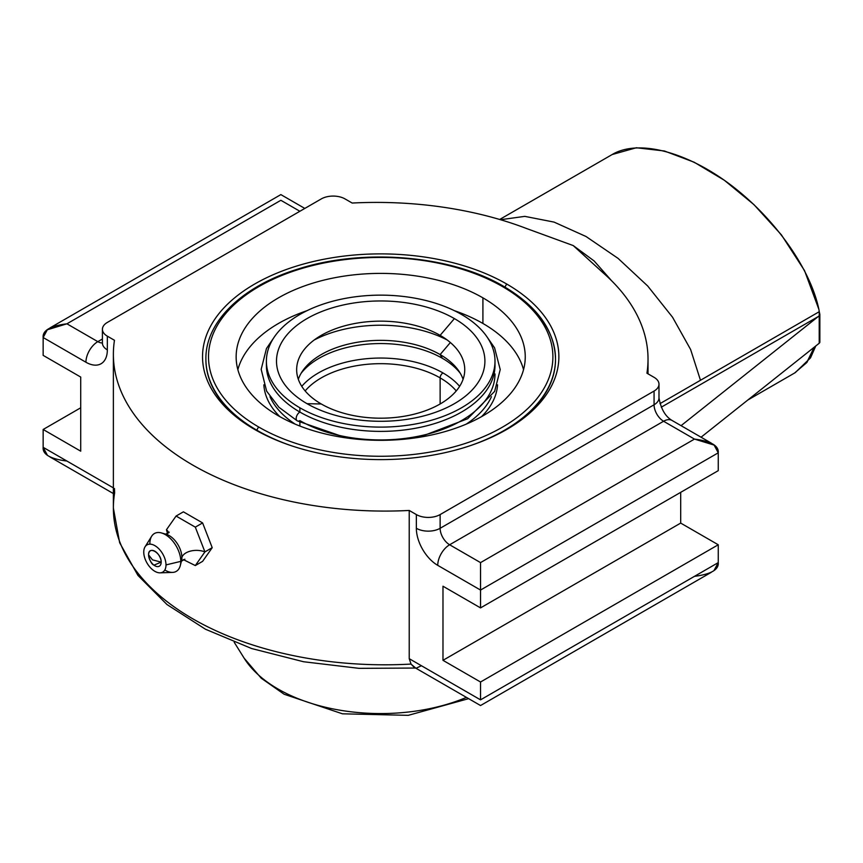 <?xml version="1.0" encoding="UTF-8"?>
<svg xmlns="http://www.w3.org/2000/svg" width="863" height="863" viewBox="0 0 863 863"><rect width="100%" height="100%" fill="white"/><g stroke="black" fill="none" stroke-linecap="round" stroke-linejoin="round"><path stroke-width="1.29" d="M47.303 455.081L43.15 447.325L113.377 487.875L43.15 447.325L43.15 429.483L80.712 451.176L80.712 377.055L43.15 355.373L43.15 337.53L85.933 362.233A30.259 17.465 -120 0 0 107.336 349.882L107.336 336.16L114.466 340.281A271.543 156.775 0 0 0 113.377 354.315A271.543 156.775 0 0 0 409.224 510.454L409.224 658.685L480.54 699.85L718.253 562.611L718.253 544.769L480.54 682.007L480.54 699.85L718.253 562.611L718.253 544.769L680.691 523.086L442.978 660.324L442.978 586.214L480.54 607.897L718.253 470.659L718.253 452.816L480.54 590.055L480.54 562.611L480.54 590.055L437.746 565.351A16.807 9.709 -60 0 1 449.634 544.769A16.807 9.709 120 0 0 437.746 565.351A30.259 17.465 60 0 1 416.354 528.296A16.807 9.709 -0 0 0 440.13 528.296A16.807 9.709 180 0 1 416.354 528.296L416.354 514.575L416.354 528.296A30.259 17.465 -120 0 0 437.746 565.351L480.54 590.055L480.54 607.897L442.978 586.214L442.978 660.324L480.54 682.007L480.54 699.85L409.224 658.685L409.224 510.454L416.354 514.575A16.807 9.709 0 0 0 440.13 514.575L440.13 528.296A13.452 7.767 -120 0 0 449.634 544.769L480.54 562.611L694.478 439.094L663.582 421.252A16.807 9.709 -60 0 1 671.986 420.421A16.807 9.709 120 0 0 663.582 421.252A13.452 7.767 60 0 1 654.068 404.779A16.807 9.709 0 0 0 658.987 397.919A16.807 9.709 180 0 1 654.068 404.779L440.13 528.296A13.452 7.767 -120 0 0 449.634 544.769L663.582 421.252L449.634 544.769L480.54 562.611L694.478 439.094L663.582 421.252A13.452 7.767 60 0 1 654.068 404.779L654.068 391.058L440.13 514.575L440.13 528.296L654.068 404.779L654.068 391.058A16.807 9.709 0 0 0 658.987 384.197A16.807 9.709 0 0 0 654.068 377.336L646.937 373.215A271.543 156.775 0 0 0 648.027 359.181A271.543 156.775 0 0 0 602.978 272.708A271.543 156.775 180 0 1 646.937 373.215L654.068 377.336A16.807 9.709 180 0 1 654.068 391.058L440.13 514.575A16.807 9.709 180 0 1 416.354 514.575L409.224 510.454A271.543 156.775 180 0 1 114.466 340.281L107.336 336.16A16.807 9.709 180 0 1 107.336 322.438L321.273 198.922A16.807 9.709 180 0 1 345.038 198.922L352.18 203.042A271.543 156.775 180 0 1 526.16 228.371L573.248 245.577L602.978 272.708L573.248 245.588L594.122 260.95L611.705 280.863M254.714 429.483A178.177 102.87 0 0 0 506.689 429.483A178.177 102.87 0 0 0 506.689 284.013A178.177 102.87 0 0 0 254.714 284.013A178.177 102.87 0 0 0 254.714 429.483L254.714 429.483A178.177 102.87 0 0 0 506.689 429.483A178.177 102.87 0 0 0 506.689 284.013A178.177 102.87 0 0 0 254.714 284.013A178.177 102.87 0 0 0 254.714 429.483M102.406 329.299A16.807 9.709 0 0 0 107.336 336.16L107.336 349.882A16.807 9.709 180 0 1 102.406 343.021L102.406 329.299A16.807 9.709 0 0 1 107.336 322.438L321.273 198.922A16.807 9.709 0 0 1 345.038 198.922L352.18 203.042A271.543 156.775 0 0 1 526.16 228.371L535.912 231.931M612.137 154.553L636.333 147.756L664.381 150.982L694.154 162.212L724.37 180.281L753.928 204.607L781.425 234.876L804.521 270.583L818.868 309.321C810.335 268.415 774.424 217.8 730.443 184.714C686.463 151.618 638.642 139.234 612.719 154.207L612.137 154.553M413.981 667.099L411.036 664.079A271.543 156.775 180 0 1 113.377 508.027A271.543 156.775 0 0 0 411.036 664.079L409.224 658.685L411.036 664.079L415.297 667.735M500.508 219.72L524.801 216.365L554.078 222.104L586.031 236.505L618.091 258.393L647.725 286.031L672.557 317.239L690.616 349.504L700.476 380.27L819.278 311.683L818.868 309.321L819.278 311.683L659.968 403.657L700.476 380.27L690.616 349.504L672.557 317.239L647.725 286.031L618.091 258.393L586.031 236.505L554.078 222.104L524.801 216.365L500.508 219.72M680.691 523.086L680.691 492.341L680.691 523.086L718.253 544.769L480.54 682.007L442.978 660.324L680.691 523.086M66.926 461.058C50.388 458.954 42.47 454.38 43.15 447.325L43.15 429.483L80.712 451.176L80.712 377.055L43.15 355.373L43.15 337.53C42.47 330.486 50.388 325.901 66.926 323.808L97.821 341.651L102.406 339.008L97.821 341.651A13.452 7.767 -120 0 0 102.406 342.935A13.452 7.767 -120 0 1 97.821 341.651A16.807 9.709 120 0 0 85.933 362.233A16.807 9.709 -60 0 1 97.821 341.651L66.926 323.808L47.303 329.785L43.15 337.53L85.933 362.233A30.259 17.465 60 0 0 107.336 349.882A16.807 9.709 0 0 1 102.406 343.021L102.524 344.164M299.882 211.273L280.863 200.292L66.926 323.808L280.863 200.292C280.863 192.848 280.863 192.848 280.863 200.292C280.863 192.848 280.863 192.848 280.863 200.292L299.882 211.273M43.15 429.483L80.712 407.8L43.15 429.483M694.478 439.094C711.004 441.187 718.933 445.761 718.253 452.816L714.1 445.071L694.478 439.094M205.89 359.493A174.811 100.928 180 0 0 255.912 430.173A174.811 100.928 180 0 1 205.89 359.245A174.811 100.928 180 0 0 205.89 359.493L205.89 358.997A174.811 100.928 0 0 0 257.088 430.357A174.811 100.928 180 0 1 205.89 358.997C205.362 321.414 242.794 285.696 298.717 268.825C364.078 247.918 451.543 255.372 503.765 286.43A2.611 1.51 120 0 0 502.46 286.559A172.201 99.418 180 0 1 502.46 427.153A172.201 99.418 180 0 1 258.943 427.153A172.201 99.418 180 0 1 258.943 286.559A172.201 99.418 180 0 1 502.46 286.559A172.201 99.418 0 0 0 258.943 286.559A172.201 99.418 0 0 0 258.943 427.153A2.611 1.51 120 0 0 257.088 430.357L257.088 430.357A2.611 1.51 -60 0 1 258.943 427.153A172.201 99.418 0 0 0 502.46 427.153A172.201 99.418 0 0 0 502.46 286.559A2.611 1.51 -60 0 1 503.765 286.43C537.412 306.333 554.661 330.518 555.513 358.997A174.811 100.928 180 0 1 469.353 445.977A174.811 100.928 0 0 0 555.513 358.997A174.811 100.928 0 0 0 504.316 287.627A2.611 1.51 120 0 0 503.765 286.43M504.909 287.099L506.689 284.013L504.909 287.099M555.513 359.493A174.811 100.928 180 0 0 555.513 359.245A174.811 100.928 180 0 1 505.491 430.173A174.811 100.928 180 0 0 555.513 359.493L555.513 358.997M661.274 407.196L818.189 316.602L681.069 425.664L819.214 315.782L819.214 343.237L701.069 437.207L819.214 343.237L819.214 315.782L819.85 314.359L819.278 311.683L819.214 315.782L818.189 316.602L661.274 407.196M819.44 341.176A3.366 1.942 180 0 1 819.214 343.237A3.366 1.942 180 0 0 819.85 342.104L819.85 314.445M814.165 347.26L806.722 362.622L794.618 372.999L807.088 362.147L814.165 347.26M480.54 699.85C480.54 707.304 480.54 707.304 480.54 699.85C480.54 707.304 480.54 707.304 480.54 699.85M694.478 576.333C711.004 574.24 718.933 569.666 718.253 562.611L714.1 570.357M114.466 488.501L114.628 492.946A271.543 156.775 0 0 0 113.377 508.027L113.377 354.315M416.689 667.962L421.435 665.729M442.978 372.945A4.035 2.33 120 0 0 440.13 377.886A84.045 48.522 0 0 0 305.157 390.928A84.045 48.522 0 0 1 440.13 377.886A4.035 2.33 -60 0 1 442.978 372.945A88.08 50.852 180 0 1 459.634 386.333A88.08 50.852 180 0 0 442.978 372.945A88.08 50.852 180 0 0 301.77 386.333A88.08 50.852 180 0 1 442.978 372.945M440.13 403.981L440.13 377.886L440.13 403.981M456.247 390.928A84.045 48.522 0 0 0 440.13 377.886A84.045 48.522 0 0 1 456.247 390.928M301.122 373.28A87.249 50.378 180 0 1 442.395 358.307L440.13 354.574A84.045 48.522 0 0 0 302.503 371.09A84.045 48.522 0 0 0 298.318 379.278A84.045 48.522 180 0 1 356.419 342.428A84.045 48.522 180 0 1 440.13 354.574L450.367 342.525L440.13 354.574L442.395 358.307A87.249 50.378 180 0 1 460.281 373.28A87.249 50.378 180 0 0 442.395 358.307A87.249 50.378 180 0 0 301.122 373.28M447.217 340.011A99.169 57.26 0 0 0 314.175 340.011A99.169 57.26 180 0 1 447.217 340.011M444.229 337.897L440.13 335.362A84.045 48.522 0 0 0 319.224 336.581A84.045 48.522 0 0 0 321.273 403.981A84.045 48.522 180 0 1 321.273 335.362A84.045 48.522 180 0 1 440.13 335.362L454.391 318.587A104.218 60.173 0 0 0 307.012 318.587A104.218 60.173 0 0 0 307.012 403.668L321.273 403.981A84.045 48.522 0 0 0 439.073 404.574A84.045 48.522 0 0 0 442.18 336.581A84.045 48.522 0 0 0 440.13 335.362L444.229 337.897M494.995 361.133L494.995 365.394A114.304 65.987 180 0 1 424.445 426.365A114.304 65.987 180 0 1 299.882 412.061L299.882 407.789A114.304 65.987 0 0 0 424.445 422.093A114.304 65.987 0 0 0 494.995 361.133A114.304 65.987 0 0 0 461.522 314.466A114.304 65.987 180 0 1 461.522 407.789A114.304 65.987 180 0 1 299.882 407.789A114.304 65.987 180 0 1 299.882 314.466A114.304 65.987 180 0 1 461.522 314.466A114.304 65.987 0 0 0 336.958 300.162A114.304 65.987 0 0 0 266.397 361.133A114.304 65.987 0 0 0 299.882 407.789L299.882 412.061A114.304 65.987 180 0 1 266.397 365.394A114.304 65.987 180 0 1 266.462 363.258A114.304 65.987 0 0 0 299.882 412.061A5.232 3.021 120 0 0 296.462 416.667A5.232 3.021 120 0 0 297.26 420.864A5.232 3.021 120 0 0 299.882 420.605A114.304 65.987 0 0 0 424.445 434.909A114.304 65.987 0 0 0 494.995 373.938M454.391 318.587A104.218 60.173 0 0 0 307.012 318.587A104.218 60.173 0 0 0 307.012 403.668A104.218 60.173 0 0 0 454.391 403.668A104.218 60.173 0 0 0 454.391 318.587L440.13 335.362A84.045 48.522 180 0 1 440.13 403.981A84.045 48.522 180 0 1 321.273 403.981L307.012 403.668A104.218 60.173 0 0 0 454.391 403.668A104.218 60.173 0 0 0 454.391 318.587M299.882 422.32L299.882 426.052L299.882 422.32M295.265 424.175A114.304 65.987 180 0 1 269.968 396.71A114.304 65.987 180 0 0 295.265 424.175M263.851 384.822A116.915 67.497 0 0 0 279.903 416.678A116.915 67.497 0 0 1 263.851 384.822M482.913 323.463A144.553 83.463 180 0 1 523.539 369.666A144.553 83.463 180 0 0 482.913 323.463L482.913 297.843A144.553 83.463 0 0 0 325.383 279.752A144.553 83.463 0 0 0 236.149 356.861A144.553 83.463 0 0 0 278.479 415.869A144.553 83.463 0 0 0 482.913 415.869A144.553 83.463 0 0 0 482.913 297.843A144.553 83.463 0 0 0 278.479 297.843A144.553 83.463 0 0 0 278.479 415.869A144.553 83.463 0 0 0 436.02 433.96A144.553 83.463 0 0 0 525.254 356.861A144.553 83.463 0 0 0 482.913 297.843L482.913 323.463A144.553 83.463 180 0 0 454.359 310.669A144.553 83.463 180 0 1 482.913 323.463M237.854 369.666A144.553 83.463 180 0 1 307.045 310.669A144.553 83.463 180 0 0 237.854 369.666M481.489 416.678A116.915 67.497 0 0 0 497.541 384.822A116.915 67.497 0 0 1 481.489 416.678M463.075 379.278A84.045 48.522 0 0 0 458.889 371.09A84.045 48.522 0 0 0 440.13 354.574A84.045 48.522 180 0 1 463.075 379.278M274.434 336.829L266.462 348.523L261.176 369.364L266.624 391.133L278.932 407.26L297.26 420.864A5.232 3.021 -60 0 1 296.462 416.667A5.232 3.021 -60 0 1 299.882 412.061A114.304 65.987 0 0 0 426.139 425.944A114.304 65.987 0 0 0 494.941 363.258M491.435 396.71A114.304 65.987 180 0 1 466.139 424.175A114.304 65.987 180 0 0 491.435 396.71M292.039 445.977A174.811 100.928 180 0 1 257.088 430.357A174.811 100.928 0 0 0 292.039 445.977M164.811 569.99A21.855 12.611 -120 0 0 180.291 565.545A21.855 12.611 -120 0 0 180.788 561.371L165.998 564.909A15.728 9.083 -120 0 0 157.562 547.584A15.728 9.083 -120 0 0 145.06 546.808A15.728 9.083 -120 0 0 143.754 552.072A15.728 9.083 60 0 1 154.876 545.653A15.728 9.083 60 0 1 165.998 564.909L180.788 561.371A21.855 12.611 60 0 1 172.578 572.396L160.087 572.849A15.728 9.083 -120 0 0 165.998 564.909A15.728 9.083 60 0 1 154.876 571.328A15.728 9.083 60 0 1 143.754 552.072A15.728 9.083 -120 0 0 160.087 572.849M145.06 546.808L151.683 536.214A21.855 12.611 60 0 1 169.072 537.293A21.855 12.611 60 0 1 180.788 561.371L181.877 557.53A17.907 10.334 60 0 1 181.478 560.95L180.291 565.545M166.052 534.229A17.907 10.334 60 0 1 181.877 557.53L180.788 561.371A21.855 12.611 -120 0 0 161.478 532.956L166.052 534.229A17.907 10.334 60 0 1 181.877 557.53A14.79 8.544 180 0 1 204.919 551.899L195.308 527.142L176.074 516.052L166.462 529.731L167.573 533.69L166.462 529.731A14.79 8.544 180 0 1 168.695 532.881A14.79 8.544 0 0 0 166.462 529.731L176.074 516.052L183.398 511.835L202.611 522.924L212.212 547.681L202.611 561.349L195.308 565.567L204.919 551.899A14.79 8.544 0 0 0 181.877 557.53A17.907 10.334 60 0 1 181.478 560.95M183.29 559.58L195.308 565.567L202.611 561.349L212.212 547.681L204.919 551.899L212.212 547.681L202.611 522.924L195.308 527.142L176.074 516.052L183.398 511.835L202.611 522.924L195.308 527.142L204.919 551.899L195.308 565.567L183.29 559.58M152.492 559.871L161.165 562.126L153.97 565.157C151.899 564.478 150.13 561.403 148.652 555.945L148.587 554.866L152.492 559.871L148.587 554.866A8.9 5.135 -120 0 0 154.876 565.761A8.9 5.135 -120 0 0 161.165 562.126A8.9 5.135 -120 0 0 154.876 551.23A8.9 5.135 -120 0 0 148.587 554.866C148.199 545.265 161.554 552.978 161.165 562.126L152.492 559.871M161.478 532.956A21.855 12.611 -120 0 0 149.882 543.539M466.419 697.39A145.157 83.808 180 0 1 244.164 658.21A145.157 83.808 0 0 0 466.419 697.39M718.253 452.816L480.54 590.055L480.54 607.897L718.253 470.659L718.253 452.816M499.688 219.472L612.73 154.218M711.285 443.118L671.986 420.421C665.319 416.451 660.993 408.954 658.987 397.919L658.987 384.197M50.108 327.832L280.863 194.607L304.801 208.425M815.762 345.977L810.519 357.875L795.244 372.643L747.854 400.001M414.262 667.272L480.54 705.535L711.285 572.32M113.377 493.56L50.108 457.034M113.377 508.027L119.655 542.741L137.929 575.394L167.012 604.564L205.459 629.224L251.618 648.523L303.549 661.738L359.008 668.34L415.599 668.048M266.397 365.394L266.397 361.133M297.26 420.864L346.495 437.951M414.909 437.951L420.076 436.958L467.67 418.728L494.628 391.403L500.227 369.591L494.585 347.843L486.969 336.829M181.392 561.23L184.876 559.213M169.245 532.158L165.761 534.165M468.62 698.663L408.231 715.341L342.46 713.809L284.132 694.24L261.241 678.21L244.164 658.21L234.175 642.223M648.027 373.841L648.027 359.181"/></g></svg>

